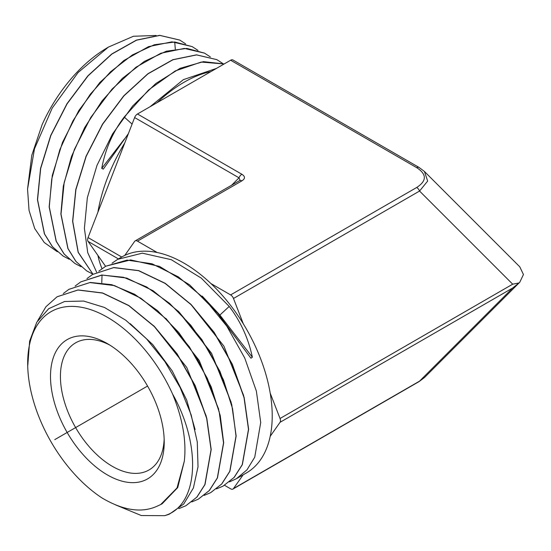 <?xml version="1.0" encoding="UTF-8"?>
<svg xmlns="http://www.w3.org/2000/svg" width="551" height="551" viewBox="0 0 551 551"><rect width="100%" height="100%" fill="white"/><g stroke="black" fill="none" stroke-linecap="round" stroke-linejoin="round"><path stroke-width="0.83" d="M272.215 415.881A124.678 71.981 60 0 1 270.204 436.316L280.046 422.314A4.677 2.7 -120 0 0 280.046 418.498L270.204 393.132A124.678 71.981 60 0 1 272.215 415.881M124.781 255.402A124.678 71.981 60 0 1 157.173 252.51L137.481 241.145A4.677 2.7 -120 0 0 135.147 240.911A4.677 2.7 -120 0 0 134.623 241.4L124.781 255.402A124.678 71.981 60 0 0 121.709 257.007L88.057 237.577L97.899 212.204A124.678 71.981 120 0 1 124.781 142.923L134.623 117.556A4.677 2.7 -60 0 1 137.481 113.995L157.173 102.624A124.678 71.981 120 0 1 210.93 71.589L230.621 60.224A4.677 2.7 -60 0 1 232.956 59.99L419.035 167.421A4.677 2.7 120 0 0 416.694 167.656L230.621 60.224M210.93 283.551A124.678 71.981 60 0 1 243.322 323.85L233.479 298.477A4.677 2.7 -120 0 0 230.621 294.916L210.93 283.551A124.678 71.981 60 0 0 157.173 252.51M224.532 485.307L230.621 488.82A4.677 2.7 -120 0 0 232.956 489.054A4.677 2.7 -120 0 0 233.479 488.565L243.129 474.845M112.046 263.192L117.652 259.356L142.323 253.157L171.265 259.679L201.322 278.145L229.209 306.446C240.663 321.481 248.384 338.404 252.365 357.22L250.932 358.226L217.569 313.168L189.661 284.881L159.576 266.429L130.608 259.92L105.84 266.174M98.822 271.168L105.758 266.223L127.088 260.1L151.993 263.771L178.4 276.905L204.07 298.339L226.819 326.192L244.747 358.033L256.367 391.1L260.719 422.521L254.748 457.172L246.972 469.851L236.379 478.736L229.491 481.87M243.322 323.85A124.678 71.981 60 0 1 270.204 393.132M202.203 296.087L219.883 315.055L229.209 306.446M219.284 315.406L219.883 315.055L252.365 357.22M165.899 318.402L199.159 360.382L218.726 409.324M178.118 311.067L211.529 353.239L231.186 402.409M190.336 303.739L223.892 346.104L243.638 395.494M75.129 286.072L80.701 281.919L102.031 275.066L123.589 277.298L146.594 286.94L169.515 303.305L190.86 325.283L209.242 351.386L223.444 379.846L232.563 408.739L236.014 436.096L229.774 471.325L221.64 484.033L210.578 492.711L204.159 495.397M86.955 278.627L92.527 274.481L113.658 267.621L138.549 270.686L165.086 283.4L190.977 304.6L214.002 332.411L232.212 364.39L244.038 397.684L248.487 429.332L242.22 464.713L234.044 477.476L223.003 486.154M216.515 488.882L222.935 486.189M92.527 274.481L113.788 267.531L138.687 270.603L165.231 283.317L191.142 304.545L214.174 332.377L232.37 364.342L244.183 397.615L248.632 429.257L242.357 464.638L234.189 477.4L223.072 486.113M210.647 492.677L221.778 483.957L229.912 471.257L236.152 436.02L231.723 404.51L219.945 371.36L201.811 339.519L178.875 311.825L153.088 290.714L126.668 278.055L101.873 275.004L80.77 281.878M198.291 499.192L209.373 490.521L217.473 477.869L223.678 442.79L220.242 415.544L211.164 386.781L197.017 358.439L178.71 332.446L157.455 310.564L134.63 294.268L111.722 284.674L90.247 282.449L68.944 289.316M37.764 320.606L45.912 306.762L57.049 296.803L77.918 290.026L102.507 293.056L128.707 305.605L154.28 326.543L177.023 354.004L194.999 385.562L206.666 418.402L211.061 449.637L204.876 484.577L196.817 497.154L185.859 505.756L178.779 508.642M185.928 505.715L196.962 497.078L205.027 484.487L211.205 449.554L206.811 418.326L195.137 385.48L177.167 353.928L154.418 326.461L128.844 305.523L102.644 292.974L78.049 289.943L57.118 296.762M63.303 293.518L68.875 289.365L89.827 282.56L114.518 285.604L140.836 298.201L166.519 319.236L189.365 346.827L207.417 378.53L219.126 411.507L223.534 442.866L217.328 477.944L209.228 490.59L198.215 499.234L191.796 501.92M27.722 366.229L29.637 341.138L36.779 322.218L48.681 308.712L64.625 301.493L83.607 301.06L104.456 307.451L125.848 320.283L146.456 338.755L164.956 361.69L180.198 387.649L191.197 414.979L197.272 441.936L198.023 466.793L193.394 487.966L183.683 504.075L169.488 514.09A122.322 70.624 -120 0 1 164.597 515.66C198.567 505.887 202.121 446.344 172.559 394.006A112.686 65.059 -120 0 0 82.127 307.417A112.686 65.059 -120 0 0 27.722 366.229A112.686 65.059 -120 0 0 101.983 497.952C123.514 510.667 142.068 513.332 157.655 505.956L160.74 504.509L177.016 487.966L184.303 461.256L177.732 487.58L162.166 503.759L160.74 504.509M115.448 504.84L141.311 515.543L164.597 515.66M130.174 323.637L152.785 344.616L172.201 370.906L186.727 400.129L195.109 429.608M153.688 325.731L186.796 367.517L206.274 416.239M184.303 461.256C186.582 441.055 182.67 418.643 172.559 394.006M164.219 442.088A80.405 46.422 -120 0 0 107.362 343.61A80.405 46.422 -120 0 0 50.506 376.436A80.405 46.422 -120 0 0 107.362 474.914A80.405 46.422 -120 0 0 164.219 442.088M109.897 345.14A73.393 42.372 -120 0 0 75.625 342.832A73.393 42.372 -120 0 0 60.424 376.436A73.393 42.372 -120 0 0 92.458 450.298A73.393 42.372 -120 0 0 149.018 469.962A73.393 42.372 -120 0 0 164.164 439.126M27.55 189.076L31.793 155.279L42.165 124.533A112.686 65.059 -60 0 1 104.8 49.301L108.402 47.09L78.09 72.539L52.207 108.086L34.486 148.811L27.55 189.076L29.045 210.406L34.706 228.527L44.28 242.536L57.325 251.752M81.045 266.691L74.922 263.488L64.267 254.135L56.271 241.262L49.287 206.942L51.725 179.123L59.804 149.769L72.959 120.848L90.261 94.276L110.524 71.816L132.357 54.948L154.259 44.776L174.715 41.979L192.182 46.621L197.981 50.382M69.219 259.245L63.096 256.043L52.49 246.738L44.528 233.927L37.564 199.737L40.684 168.454L50.837 135.567L67.098 103.822L88.05 75.88L111.881 54.067L136.517 40.195L159.838 35.416L179.819 40.099L185.618 43.866M156.133 35.471L133.445 36.256L108.402 47.09M192.113 46.587L171.974 41.842L148.55 46.635L123.803 60.562L99.862 82.471L78.821 110.531L62.49 142.399L52.29 175.438L49.156 206.859L56.14 241.186L64.13 254.052L74.86 263.447M63.034 256.001L52.352 246.648L44.39 233.838L37.434 199.655L40.554 168.379L50.699 135.491L66.96 103.746L87.912 75.804L111.743 53.991L136.379 40.12L159.7 35.34L179.75 40.065M204.462 53.11L186.858 48.405L166.312 51.215L144.307 61.423L122.384 78.366L102.031 100.923L84.654 127.605L71.444 156.642L63.324 186.121L60.879 214.057L67.89 248.522L75.914 261.45L86.679 270.885M92.871 274.136L86.748 270.927L76.045 261.539L68.021 248.611L61.009 214.139L64.164 182.595L74.406 149.424L90.812 117.397L111.949 89.221L135.987 67.222L160.851 53.233L184.378 48.419L204.538 53.144L210.337 56.905M216.825 59.632L196.507 54.845L172.876 59.68L147.902 73.731L123.768 95.819L102.534 124.113L86.052 156.27L75.769 189.585L72.601 221.261L78.139 252.275L92.954 274.212M92.974 274.198L78.242 252.282L72.732 221.344L75.9 189.668L86.183 156.353L102.665 124.202L123.899 95.902L148.04 73.806L173 59.756L196.638 54.914L216.894 59.666L222.769 63.475M224.119 63.978L201.184 62.063L175.184 70.976L148.667 89.896L124.216 117.046L132.082 124.106M124.216 117.046C112.7 132.199 105.213 149.321 101.756 168.399L124.471 138.914M128.383 133.631L103.306 169.123L101.756 168.399M224.154 63.95L203.484 61.65L180.074 68.338L155.823 83.504L132.688 105.971L112.535 133.989L96.99 165.376L87.347 197.664L84.393 228.321L87.74 252.675L96.632 272.173M216.412 68.427L183.373 79.654L150.051 106.736M101.997 268.654A124.678 71.981 -60 0 1 97.899 255.395L88.057 241.393A4.677 2.7 -60 0 1 88.057 237.577M210.93 71.589L157.173 102.624M105.578 266.326L97.899 255.395M124.781 142.923L97.899 212.204M236.379 478.736L246.387 472.958A124.678 71.981 -120 0 0 270.204 436.316M241.875 174.261A4.677 2.7 120 0 0 239.017 177.821L240.05 180.287L239.54 180.645A4.677 2.7 60 0 1 241.875 180.873C245.319 178.676 245.319 176.472 241.875 174.261L137.481 113.995M233.479 298.477L419.559 191.045L427.659 181.065L424.428 171.471L519.772 266.808L523.45 274.522L519.772 282.236L424.428 377.573L419.559 381.134A4.677 2.7 60 0 1 419.035 381.623L232.956 489.054M519.772 282.236L519.001 282.959L512.692 284.185L280.046 418.498M233.479 488.565L419.559 381.134L512.692 288.001L519.001 282.959M419.035 167.421L424.422 171.457M91.494 418.423L103.436 411.528M111.316 406.975L89.841 419.373M147.565 386.051L54.776 439.622M101.783 282.739L102.031 275.066M174.715 41.979L175.301 49.101M88.057 241.393L118.41 258.915M134.623 117.556L239.017 177.821L231.627 185.212M137.481 241.145L241.875 180.873M512.692 284.185L419.559 191.045A4.677 2.7 -120 0 0 416.694 187.485C426.867 180.873 426.867 174.261 416.694 167.656M416.694 187.485L230.621 294.916M512.692 288.001L280.046 422.314M117.652 259.356L121.709 257.007M135.147 240.911L239.54 180.645M424.428 377.573L419.035 381.623"/></g></svg>
